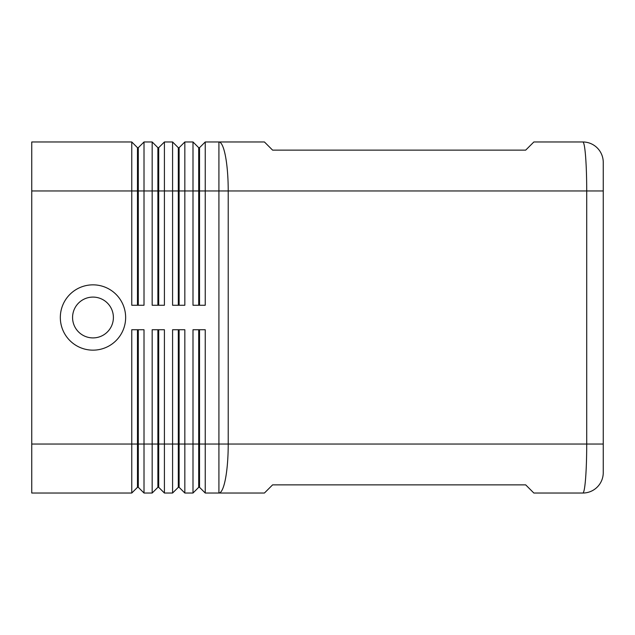 <?xml version="1.0" encoding="UTF-8"?>
<svg xmlns="http://www.w3.org/2000/svg" width="635" height="635" viewBox="0 0 635 635"><rect width="100%" height="100%" fill="white"/><g stroke="black" fill="none" stroke-linecap="round" stroke-linejoin="round"><path stroke-width="0.95" d="M31.75 444.048L31.75 493.03L131.762 493.03L137.477 487.315L138.295 487.315L144.01 493.03L144.01 329.748L131.762 329.748L131.762 444.048L31.75 444.048L31.75 141.97L131.762 141.97L131.762 305.252L144.01 305.252L144.01 141.97L152.17 141.97L152.17 305.252L164.417 305.252L164.417 141.97L172.585 141.97L172.585 305.252L184.833 305.252L184.833 141.97L192.992 141.97L192.992 305.252L205.24 305.252L205.24 190.952L218.916 190.952L218.916 141.97L264.43 141.97L272.598 150.13L525.693 150.13L533.852 141.97L582.843 141.97A20.407 20.407 0 0 1 597.273 147.947A20.407 20.407 0 0 0 582.843 141.97C583.906 142.184 584.819 146.971 585.581 156.313C586.319 165.973 586.7 177.514 586.716 190.952L603.25 190.952L603.25 162.377L603.25 186.873M603.25 448.127L603.25 472.623A20.407 20.407 0 0 1 597.273 487.053A20.407 20.407 0 0 0 603.25 472.623L603.25 444.048L603.25 448.127L603.25 444.048L228.219 444.048L228.219 190.952L586.716 190.952L586.716 444.048C586.7 457.486 586.319 469.027 585.581 478.687C584.819 488.029 583.906 492.816 582.843 493.03A20.407 20.407 0 0 0 597.273 487.053A20.407 20.407 0 0 1 582.843 493.03L533.852 493.03L525.693 484.87L272.598 484.87L264.43 493.03L218.916 493.03L218.916 444.048L205.24 444.048L205.24 329.748L192.992 329.748L192.992 493.03L184.833 493.03L184.833 329.748L172.585 329.748L172.585 493.03L164.417 493.03L164.417 329.748L152.17 329.748L152.17 493.03L144.01 493.03L138.295 487.315L138.295 329.748M137.477 305.252L137.477 147.685L138.295 147.685L138.295 305.252M131.762 141.97L137.477 147.685M198.707 329.748L198.707 487.315L199.525 487.315L205.24 493.03L218.916 493.03A48.982 9.311 90 0 0 225.496 478.687A48.982 9.311 90 0 0 228.219 444.048L218.916 444.048L218.916 190.952L228.219 190.952A48.982 9.311 90 0 0 225.496 156.313A48.982 9.311 90 0 0 218.916 141.97L205.24 141.97L205.24 190.952L199.525 190.952L199.525 305.252M157.885 305.252L157.885 147.685L158.702 147.685L158.702 305.252M152.17 141.97L157.885 147.685M178.3 305.252L178.3 147.685L179.118 147.685L179.118 305.252M172.585 141.97L178.3 147.685M199.525 147.685L199.525 190.952L198.707 190.952L198.707 147.685L199.525 147.685L205.24 141.97M192.992 141.97L198.707 147.685M137.477 329.748L137.477 444.048L131.762 444.048L131.762 493.03M157.885 329.748L157.885 444.048L137.477 444.048L137.477 487.315M178.3 329.748L178.3 487.315L179.118 487.315L179.118 444.048L199.525 444.048L199.525 487.315L205.24 493.03L205.24 444.048L199.525 444.048L199.525 329.748M179.118 329.748L179.118 444.048L157.885 444.048L157.885 487.315L158.702 487.315L158.702 329.748M158.702 487.315L164.417 493.03L158.702 487.315M157.885 487.315L152.17 493.03L157.885 487.315M179.118 487.315L184.833 493.03L179.118 487.315M178.3 487.315L172.585 493.03L178.3 487.315M198.707 487.315L192.992 493.03L198.707 487.315M72.573 317.5A20.407 20.407 0 0 0 92.98 337.907A20.407 20.407 0 0 0 113.395 317.5A20.407 20.407 0 0 0 92.98 297.093A20.407 20.407 0 0 0 72.573 317.5A20.407 20.407 0 0 0 92.98 337.907A20.407 20.407 0 0 0 113.395 317.5A20.407 20.407 0 0 0 92.98 297.093A20.407 20.407 0 0 0 72.573 317.5M125.643 317.5A32.655 32.655 0 0 1 92.98 350.155A32.655 32.655 0 0 1 60.325 317.5A32.655 32.655 0 0 1 92.98 284.845A32.655 32.655 0 0 1 125.643 317.5M198.707 305.252L198.707 190.952L31.75 190.952M179.118 147.685L184.833 141.97M158.702 147.685L164.417 141.97M138.295 147.685L144.01 141.97M603.25 444.048L603.25 190.952M603.25 162.377A20.407 20.407 0 0 0 597.273 147.947A20.407 20.407 0 0 1 603.25 162.377"/></g></svg>
